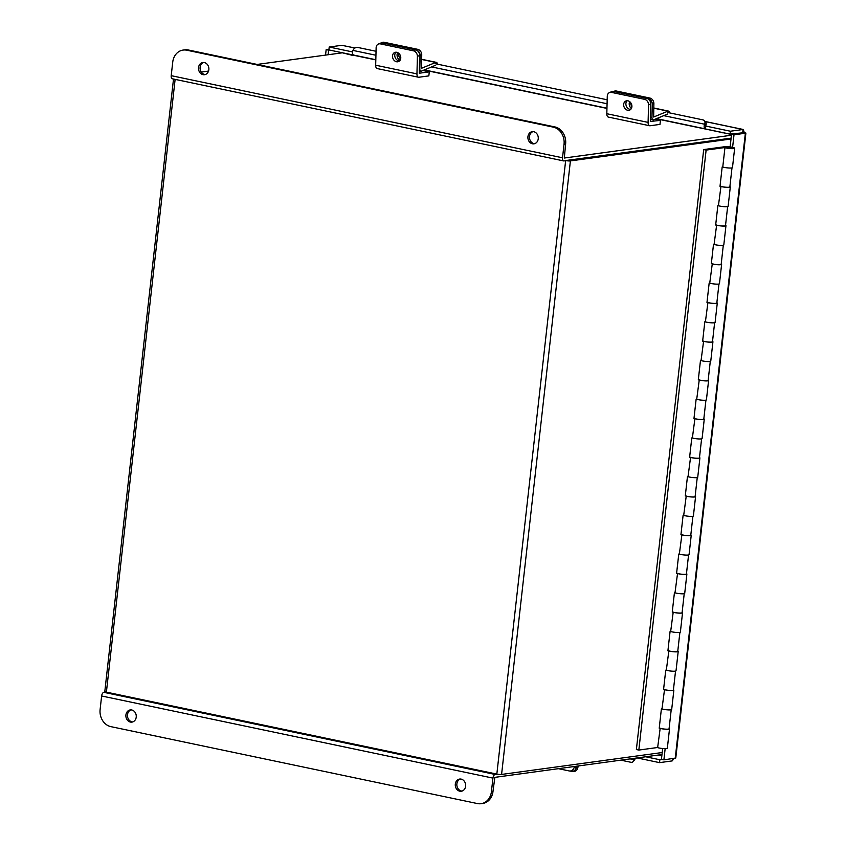 <?xml version="1.0" encoding="UTF-8"?>
<svg xmlns="http://www.w3.org/2000/svg" width="846" height="846" viewBox="0 0 846 846"><rect width="100%" height="100%" fill="white"/><g stroke="black" fill="none" stroke-linecap="round" stroke-linejoin="round"><path stroke-width="1.27" d="M731.441 135.233L564.314 158.033L565.614 144.031L564.039 144.243L562.516 157.79A3.458 1.787 101.9 0 0 563.658 160.92A3.458 1.787 101.9 0 0 563.986 160.93L731.113 138.131L567.232 160.338M731.018 138.998L570.405 160.909A3.458 0.539 6.4 0 1 566.101 160.634M175.122 79.376L106.395 692.144L496.835 774.09A3.458 0.539 -173.6 0 0 501.583 774.439L662.196 752.528M106.395 692.144A3.458 0.539 -173.6 0 1 104.809 691.499L173.504 79.038M734.645 148.251L732.477 167.603A5.383 0.835 -173.6 0 1 728.713 167.984A5.383 0.835 -173.6 0 1 722.77 167.011L724.937 147.659A5.383 0.835 6.4 0 0 730.881 148.621A5.383 0.835 6.4 0 0 734.645 148.251A5.383 0.835 6.4 0 0 730.838 147.014A5.383 0.835 6.4 0 0 724.789 146.707L703.682 149.583L636.382 749.545L638.836 750.064L657.659 747.494M720.602 186.236L720.009 186.321L722.177 166.958L722.78 166.884M724.937 147.659L731.748 147.923L727.232 147.215L706.124 150.091L638.836 750.064M661.995 708.789L661.392 708.863L659.224 728.216L659.827 728.142M666.331 670.074A4.928 0.761 6.4 0 0 666.341 670.074L665.739 670.159L663.571 689.511L664.163 689.427M670.677 631.37L670.085 631.454L667.906 650.807L668.509 650.722M675.023 592.665L674.421 592.739L672.253 612.102L672.845 612.018M679.359 553.95A4.928 0.761 6.4 0 0 679.359 553.961L678.767 554.035L676.589 573.387L677.191 573.313M683.705 515.246L683.103 515.33L680.935 534.683L681.527 534.598M688.041 476.541A4.928 0.761 6.4 0 0 688.052 476.541L687.449 476.626L685.281 495.978L685.873 495.893M692.388 437.837L691.785 437.911L689.617 457.263L690.209 457.189M696.734 399.132A4.928 0.761 6.4 0 1 696.723 399.122L696.131 399.206L693.963 418.559L694.555 418.484M701.07 360.417L700.477 360.502L698.299 379.854L698.902 379.769M705.405 321.713A4.928 0.761 6.4 0 0 705.416 321.713L704.813 321.797L702.645 341.15L703.238 341.065M709.752 283.008L709.16 283.082L706.981 302.434L707.584 302.36M714.098 244.293L713.495 244.378L711.327 263.73L711.92 263.645M718.444 205.589L717.842 205.673L715.674 225.025L716.266 224.941M729.887 186.575A5.383 0.835 -173.6 0 1 730.299 186.955L728.131 206.308A5.383 0.835 -173.6 0 1 724.366 206.688A5.383 0.835 -173.6 0 1 718.423 205.715L720.961 186.363M730.299 186.955A5.383 0.835 -173.6 0 1 726.534 187.336A5.383 0.835 -173.6 0 1 720.591 186.363M725.551 225.279A5.383 0.835 -173.6 0 1 725.963 225.66L723.795 245.023A5.383 0.835 -173.6 0 1 720.02 245.393A5.383 0.835 -173.6 0 1 714.087 244.431L716.625 225.078M725.963 225.66A5.383 0.835 -173.6 0 1 722.198 226.041A5.383 0.835 -173.6 0 1 716.255 225.078M721.204 263.984A5.383 0.835 -173.6 0 1 721.617 264.375L719.449 283.727A5.383 0.835 -173.6 0 1 715.684 284.097A5.383 0.835 -173.6 0 1 709.741 283.135L712.279 263.783M721.617 264.375A5.383 0.835 -173.6 0 1 717.852 264.745A5.383 0.835 -173.6 0 1 711.909 263.783M716.869 302.699A5.383 0.835 -173.6 0 1 717.281 303.08L715.103 322.432A5.383 0.835 -173.6 0 1 711.338 322.812A5.383 0.835 -173.6 0 1 705.395 321.84L707.933 302.487M717.281 303.08A5.383 0.835 -173.6 0 1 713.516 303.46A5.383 0.835 -173.6 0 1 707.573 302.487M712.522 341.403A5.383 0.835 -173.6 0 1 712.935 341.784L710.767 361.136A5.383 0.835 -173.6 0 1 707.002 361.517A5.383 0.835 -173.6 0 1 701.059 360.555L703.597 341.192M712.935 341.784A5.383 0.835 -173.6 0 1 709.17 342.165A5.383 0.835 -173.6 0 1 703.227 341.192M708.187 380.108A5.383 0.835 -173.6 0 1 708.599 380.489L706.421 399.851A5.383 0.835 -173.6 0 1 702.656 400.221A5.383 0.835 -173.6 0 1 696.713 399.259L699.251 379.907M708.599 380.489A5.383 0.835 -173.6 0 1 704.824 380.869A5.383 0.835 -173.6 0 1 698.891 379.907M703.84 418.812A5.383 0.835 -173.6 0 1 704.253 419.204L702.085 438.556A5.383 0.835 -173.6 0 1 698.32 438.926A5.383 0.835 -173.6 0 1 692.377 437.964L694.915 418.611M704.253 419.204A5.383 0.835 -173.6 0 1 700.488 419.574A5.383 0.835 -173.6 0 1 694.545 418.611M699.494 457.527A5.383 0.835 -173.6 0 1 699.906 457.908L697.739 477.26A5.383 0.835 -173.6 0 1 693.974 477.641A5.383 0.835 -173.6 0 1 688.031 476.668L690.569 457.316M699.906 457.908A5.383 0.835 -173.6 0 1 696.142 458.289A5.383 0.835 -173.6 0 1 690.199 457.316M695.158 496.232A5.383 0.835 -173.6 0 1 695.571 496.613L693.403 515.965A5.383 0.835 -173.6 0 1 689.627 516.346A5.383 0.835 -173.6 0 1 683.695 515.383L686.233 496.02M695.571 496.613A5.383 0.835 -173.6 0 1 691.806 496.993A5.383 0.835 -173.6 0 1 685.863 496.02M690.812 534.936A5.383 0.835 -173.6 0 1 691.224 535.328L689.056 554.68A5.383 0.835 -173.6 0 1 685.292 555.05A5.383 0.835 -173.6 0 1 679.349 554.088L681.887 534.735M691.224 535.328A5.383 0.835 -173.6 0 1 687.46 535.698A5.383 0.835 -173.6 0 1 681.516 534.735M686.476 573.641A5.383 0.835 -173.6 0 1 686.889 574.032L684.71 593.384A5.383 0.835 -173.6 0 1 680.945 593.765A5.383 0.835 -173.6 0 1 675.002 592.792L677.54 573.44M686.889 574.032A5.383 0.835 -173.6 0 1 683.124 574.402A5.383 0.835 -173.6 0 1 677.181 573.44M682.13 612.356A5.383 0.835 -173.6 0 1 682.542 612.737L680.374 632.089A5.383 0.835 -173.6 0 1 676.61 632.47A5.383 0.835 -173.6 0 1 670.667 631.497L673.205 612.144M682.542 612.737A5.383 0.835 -173.6 0 1 678.778 613.117A5.383 0.835 -173.6 0 1 672.834 612.144M677.794 651.06A5.383 0.835 -173.6 0 1 678.206 651.441L676.028 670.793A5.383 0.835 -173.6 0 1 672.263 671.174A5.383 0.835 -173.6 0 1 666.32 670.212L668.858 650.849M678.206 651.441A5.383 0.835 -173.6 0 1 674.442 651.822A5.383 0.835 -173.6 0 1 668.499 650.86M673.448 689.765A5.383 0.835 -173.6 0 1 673.86 690.156L671.692 709.508A5.383 0.835 -173.6 0 1 667.928 709.879A5.383 0.835 -173.6 0 1 661.984 708.916L664.522 689.564M673.86 690.156A5.383 0.835 -173.6 0 1 670.095 690.526A5.383 0.835 -173.6 0 1 664.152 689.564M703.682 149.583L706.124 150.091M669.101 728.48A5.383 0.835 -173.6 0 1 669.514 728.861L667.346 748.213A5.383 0.835 -173.6 0 1 663.581 748.594A5.383 0.835 -173.6 0 1 657.638 747.621L660.176 728.269M669.514 728.861A5.383 0.835 -173.6 0 1 665.749 729.231A5.383 0.835 -173.6 0 1 659.806 728.269M731.991 167.889L729.855 186.903A4.928 0.761 -173.6 0 1 727.274 187.294A4.928 0.761 -173.6 0 1 722.315 186.712A4.928 0.761 -173.6 0 1 720.062 185.856M727.645 206.593L725.508 225.618A4.928 0.761 -173.6 0 1 722.928 225.998A4.928 0.761 -173.6 0 1 717.979 225.427A4.928 0.761 -173.6 0 1 715.716 224.56M723.298 245.298L721.173 264.322A4.928 0.761 -173.6 0 1 718.582 264.703A4.928 0.761 -173.6 0 1 713.633 264.132A4.928 0.761 -173.6 0 1 711.38 263.275M718.963 284.013L716.826 303.027A4.928 0.761 -173.6 0 1 714.246 303.407A4.928 0.761 -173.6 0 1 709.286 302.836A4.928 0.761 -173.6 0 1 707.034 301.98M714.616 322.717L712.491 341.731A4.928 0.761 -173.6 0 1 709.9 342.122A4.928 0.761 -173.6 0 1 704.951 341.551A4.928 0.761 -173.6 0 1 702.698 340.684M710.28 361.422L708.144 380.446A4.928 0.761 -173.6 0 1 705.564 380.827A4.928 0.761 -173.6 0 1 700.604 380.256A4.928 0.761 -173.6 0 1 698.352 379.399M705.934 400.126L703.798 419.151A4.928 0.761 -173.6 0 1 701.218 419.531A4.928 0.761 -173.6 0 1 696.269 418.96A4.928 0.761 -173.6 0 1 694.016 418.104M701.598 438.841L699.462 457.855A4.928 0.761 -173.6 0 1 696.882 458.236A4.928 0.761 -173.6 0 1 691.922 457.665A4.928 0.761 -173.6 0 1 689.67 456.808M697.252 477.546L695.116 496.56A4.928 0.761 -173.6 0 1 692.536 496.951A4.928 0.761 -173.6 0 1 687.587 496.38A4.928 0.761 -173.6 0 1 685.323 495.513M692.906 516.25L690.78 535.275A4.928 0.761 -173.6 0 1 688.2 535.655A4.928 0.761 -173.6 0 1 683.24 535.084A4.928 0.761 -173.6 0 1 680.988 534.228M688.57 554.955L686.434 573.979A4.928 0.761 -173.6 0 1 683.854 574.36A4.928 0.761 -173.6 0 1 678.904 573.789A4.928 0.761 -173.6 0 1 676.641 572.932M684.224 593.67L682.098 612.684A4.928 0.761 -173.6 0 1 679.507 613.064A4.928 0.761 -173.6 0 1 674.558 612.493A4.928 0.761 -173.6 0 1 672.306 611.637M679.888 632.374L677.752 651.399A4.928 0.761 -173.6 0 1 675.171 651.78A4.928 0.761 -173.6 0 1 670.212 651.209A4.928 0.761 -173.6 0 1 667.959 650.341M675.542 671.079L673.405 690.103A4.928 0.761 -173.6 0 1 670.825 690.484A4.928 0.761 -173.6 0 1 665.876 689.913A4.928 0.761 -173.6 0 1 663.624 689.056M659.277 727.761A4.928 0.761 6.4 0 0 661.53 728.618A4.928 0.761 6.4 0 0 666.489 729.189A4.928 0.761 6.4 0 0 669.07 728.808L671.206 709.794M656.517 118.63L705.278 128.867A3.299 1.703 101.9 0 1 704.612 124.225L704.686 124.045A3.944 3.183 -43.7 0 0 704.242 120.629L705.437 121.887A3.944 3.183 136.3 0 1 705.892 125.303L705.268 128.92L730.035 134.112L742.703 132.811L743.01 129.501L730.362 131.225L730.035 134.112M353.818 55.096L353.649 55.064A3.299 1.703 -78.1 0 1 352.994 50.422L353.068 50.252A3.944 3.183 -43.7 0 1 357.795 47.45L376.047 51.278M705.596 126.022L730.362 131.225M355.003 48.011L341.858 45.303L329.21 47.027L352.592 51.944M329.21 47.027L328.883 49.925L353.649 55.117M325.541 55.096L326.154 49.628L328.618 50.147L328.1 54.747M328.957 49.248L326.154 49.628M329.422 50.041L328.618 50.147M673.998 758.481L672.189 760.914L659.542 762.637L637.144 757.942M661.974 759.454L659.859 759.75L645.688 756.768M659.542 762.637L659.859 759.75M743.116 132.759L744.279 132.6L743.317 129.501L705.046 121.475M672.189 760.914L672.433 758.693M744.279 132.6L745.886 133.086L675.785 758.016L663.899 759.856L661.435 759.348L662.651 748.52M732.604 147.352L734.011 134.778L745.358 133.234L742.883 132.716L731.547 134.26L730.13 146.908M665.157 748.636L663.899 759.856M734.011 134.778L731.547 134.26M633.263 758.471A3.299 1.703 101.9 0 0 633.347 759.571L634.764 758.259M620.827 760.163L630.756 762.246A3.944 2.57 -136.9 0 0 632.956 761.738A3.944 2.57 -136.9 0 0 633.379 759.729M634.934 758.238A3.944 2.57 43.1 0 1 634.489 760.099L632.956 761.738M704.242 120.629A3.944 3.183 -43.7 0 0 702.815 119.857L667.875 112.529M607.185 99.786L435.722 63.799M399.555 60.901A4.928 3.976 67.5 0 1 398.762 60.817A4.928 3.976 67.5 0 1 395.04 57.168A4.928 3.976 67.5 0 1 395.97 52.219M396.763 52.293A4.928 3.976 -112.5 0 0 394.765 52.463A4.928 3.976 -112.5 0 0 392.618 57.359A4.928 3.976 -112.5 0 0 396.52 61.747A4.928 3.976 -112.5 0 0 398.529 61.578A4.928 3.976 -112.5 0 0 400.676 56.682A4.928 3.976 -112.5 0 0 396.763 52.293M377.623 68.579A4.452 2.305 -78.1 0 1 377.2 68.568L418.474 77.229A4.452 2.305 101.9 0 1 416.951 73.877L417.406 56.407A4.928 3.976 -112.5 0 0 413.408 50.813L415.64 49.893A4.928 3.976 67.5 0 1 419.648 55.476L419.309 73.221L429.292 71.857L422.884 70.514M418.474 77.229A4.452 2.305 101.9 0 0 418.897 77.24L428.837 75.886L429.292 71.857M377.2 68.568A4.452 2.305 -78.1 0 1 375.677 65.216L376.132 47.736A4.928 3.976 -112.5 0 1 378.384 44.055L380.615 43.125A4.928 3.976 67.5 0 1 382.625 42.956A4.928 3.976 -112.5 0 0 380.615 43.125L382.212 42.469A4.928 3.976 67.5 0 1 384.221 42.3L380.383 43.886A4.928 3.976 -112.5 0 0 378.384 44.055M413.408 50.813L380.383 43.886M415.64 49.893L382.625 42.956L416.137 49.988L417.734 49.332L384.221 42.3M437.435 64.159A3.268 1.692 101.9 0 0 436.346 62.361A3.268 1.692 101.9 0 0 435.764 62.424L421.52 68.304L421.731 54.927L420.145 55.582L419.806 68.695A3.268 1.692 101.9 0 0 420.917 71.159A3.268 1.692 101.9 0 0 421.509 71.085L435.69 65.227M397.683 52.611A5.224 4.219 -112.5 0 0 399.999 60.373M420.145 55.582A4.928 3.976 -112.5 0 0 416.137 49.988M400.623 58.998A5.224 4.219 67.5 0 1 398.752 53.319M417.734 49.332A4.928 3.976 67.5 0 1 421.731 54.927M630.693 109.409A4.928 3.976 67.5 0 1 629.9 109.324A4.928 3.976 67.5 0 1 626.177 105.676A4.928 3.976 67.5 0 1 627.108 100.727M627.901 100.811A4.928 3.976 -112.5 0 0 625.903 100.981A4.928 3.976 -112.5 0 0 623.756 105.866A4.928 3.976 -112.5 0 0 627.658 110.255A4.928 3.976 -112.5 0 0 629.667 110.086A4.928 3.976 -112.5 0 0 631.814 105.19A4.928 3.976 -112.5 0 0 627.901 100.811M608.76 117.097A4.452 2.305 -78.1 0 1 608.337 117.076L649.612 125.737A4.452 2.305 101.9 0 1 648.089 122.384L648.544 104.915A4.928 3.976 -112.5 0 0 644.546 99.32L646.778 98.4A4.928 3.976 67.5 0 1 650.786 103.984L650.331 121.464L660.43 120.375L655.037 119.244M649.612 125.737A4.452 2.305 101.9 0 0 650.035 125.758L659.975 124.394L660.43 120.375M608.337 117.076A4.452 2.305 -78.1 0 1 606.815 113.724L607.269 96.254A4.928 3.976 -112.5 0 1 609.522 92.563L611.753 91.632A4.928 3.976 67.5 0 1 613.762 91.474L611.521 92.394A4.928 3.976 -112.5 0 0 609.522 92.563M644.546 99.32L611.521 92.394M646.778 98.4L613.762 91.474M558.423 768.676L569.21 770.939A4.928 4.219 -81 0 0 569.379 770.97A4.928 4.219 -81 0 0 574.286 766.973L574.381 766.497M574.286 766.973L576.38 767.311L576.602 766.201L576.38 767.311A4.928 4.219 99 0 1 571.484 771.309A4.928 4.219 99 0 1 571.304 771.277A4.928 4.219 -81 0 0 571.484 771.309A4.928 4.219 -81 0 0 576.38 767.311L577.871 767.544L578.178 765.979M669.588 112.888A3.268 1.692 101.9 0 0 668.499 111.09A3.268 1.692 101.9 0 0 667.917 111.154L653.662 117.023L653.884 103.646L652.298 104.301L651.949 117.414A3.268 1.692 101.9 0 0 653.07 119.878A3.268 1.692 101.9 0 0 653.662 119.815L667.843 113.946M629.667 101.636A5.224 4.219 -112.5 0 0 631.359 108.531M652.298 104.301A4.928 3.976 -112.5 0 0 648.29 98.718L614.778 91.685L616.374 91.019A4.928 3.976 67.5 0 0 614.365 91.188L613.71 91.463M631.888 106.691A5.224 4.219 67.5 0 1 630.799 102.831M648.29 98.718L649.887 98.062L616.374 91.019M649.887 98.062A4.928 3.976 67.5 0 1 653.884 103.646M577.871 767.544A4.928 4.219 99 0 1 572.975 771.541A4.928 4.219 99 0 1 572.795 771.51L571.653 771.33M532.398 143.788A6.155 5.171 -97.8 0 0 533.911 143.841A6.155 5.171 -97.8 0 0 538.278 137.94A6.155 5.171 -97.8 0 0 533.752 131.712A6.155 5.171 -97.8 0 0 532.25 131.659A6.155 5.171 -97.8 0 0 527.883 137.56A6.155 5.171 -97.8 0 0 532.398 143.788M533.043 131.616A6.155 5.171 -97.8 0 0 529.48 137.813A6.155 5.171 -97.8 0 0 533.974 143.577A6.155 5.171 -97.8 0 0 534.693 143.661M203.008 74.66A6.155 5.171 -97.8 0 0 204.521 74.712A6.155 5.171 -97.8 0 0 208.888 68.812A6.155 5.171 -97.8 0 0 204.362 62.583A6.155 5.171 -97.8 0 0 202.86 62.519A6.155 5.171 -97.8 0 0 198.493 68.42A6.155 5.171 -97.8 0 0 203.008 74.66M203.653 62.488A6.155 5.171 -97.8 0 0 200.09 68.685A6.155 5.171 -97.8 0 0 204.584 74.437A6.155 5.171 -97.8 0 0 205.303 74.533M731.526 134.482L656.189 118.768M352.412 55.339L342.366 52.801L257.142 64.433M352.465 54.927L351.28 55.117L353.417 55.223A3.458 1.787 -78.1 0 1 353.744 55.233A3.458 1.787 -78.1 0 1 354.051 55.35M208.539 71.064L201.242 72.058M722.928 132.896A3.458 1.787 101.9 0 0 722.399 132.6A3.458 1.787 101.9 0 0 722.072 132.589M172.679 78.805A3.458 1.787 -78.1 0 1 172.351 78.794A3.458 1.787 -78.1 0 1 171.209 75.664L172.732 62.118A14.784 12.447 -97.8 0 1 183.117 50.073L184.692 49.851A14.784 12.447 82.2 0 1 188.32 49.988L186.744 50.2A14.784 12.447 -97.8 0 0 183.117 50.073M564.039 144.243A14.784 12.447 -97.8 0 0 553.284 127.133L186.744 50.2M553.284 127.133L554.86 126.921L188.32 49.988M554.86 126.921A14.784 12.447 82.2 0 1 565.614 144.031M131.743 709.984A6.155 5.171 -97.8 0 0 130.242 709.931A6.155 5.171 -97.8 0 0 125.874 715.832A6.155 5.171 -97.8 0 0 130.39 722.061A6.155 5.171 -97.8 0 0 131.902 722.114A6.155 5.171 -97.8 0 0 136.269 716.213A6.155 5.171 -97.8 0 0 131.743 709.984M131.035 709.889A6.155 5.171 -97.8 0 0 127.471 716.086A6.155 5.171 -97.8 0 0 131.965 721.839A6.155 5.171 -97.8 0 0 132.685 721.934M461.133 779.113A6.155 5.171 -97.8 0 0 459.632 779.06A6.155 5.171 -97.8 0 0 455.264 784.961A6.155 5.171 -97.8 0 0 459.78 791.19A6.155 5.171 -97.8 0 0 461.292 791.243A6.155 5.171 -97.8 0 0 465.66 785.342A6.155 5.171 -97.8 0 0 461.133 779.113M460.425 779.018A6.155 5.171 -97.8 0 0 456.861 785.215A6.155 5.171 -97.8 0 0 461.356 790.978A6.155 5.171 -97.8 0 0 462.075 791.063M497.279 774.175L495.164 774.46A3.458 1.787 101.9 0 0 492.932 778.109L491.42 791.645A14.784 12.447 -97.8 0 1 481.036 803.7A14.784 12.447 -97.8 0 1 477.408 803.563L110.868 726.64A14.784 12.447 -97.8 0 1 100.114 709.519L101.636 695.983A3.458 1.787 -78.1 0 1 103.868 692.335L105.983 692.049M661.974 754.547L494.847 777.358L492.996 791.433A14.784 12.447 82.2 0 1 482.611 803.489L481.036 803.7M501.583 774.439L570.405 160.909M496.835 774.09L565.636 160.698M341.858 45.303L354.929 48.053M705.109 121.549L743.01 129.501M340.822 52.431L340.748 53.023M658.336 755.044L661.836 755.785M741.477 132.558L742.481 132.769M661.9 755.182L660.102 754.812M745.358 133.234L675.235 758.312M630.133 758.894L633.347 759.571M704.612 124.225L663.74 115.648M607.079 103.751L431.587 66.919M375.941 55.244L352.994 50.422M705.892 125.303L704.686 124.045M416.951 73.877L375.677 65.216M419.648 55.476L417.406 56.407M435.764 62.424L421.615 59.463M400.052 54.937L398.646 54.641M648.089 122.384L606.815 113.724M650.786 103.984L648.544 104.915M571.304 771.277L569.559 770.992M667.917 111.154L653.768 108.182M651.949 117.414L650.447 117.097M606.952 108.425L424.036 70.038M375.814 59.918L353.417 55.223M562.516 157.79L171.209 75.664M103.868 692.335L495.164 774.46M101.636 695.983L492.932 778.109M491.42 791.645L492.996 791.433M353.66 55.064L375.825 59.717M424.364 69.901L606.963 108.225M419.246 70.81L420.917 71.159M398.646 54.451L399.925 54.715M421.625 59.273L436.346 62.361M569.379 770.97L572.975 771.541M650.384 119.318L653.07 119.878M653.778 107.992L668.499 111.09M353.744 55.233L375.814 59.865M424.132 70.007L606.952 108.373M656.285 118.726L722.399 132.6M172.351 78.794L563.658 160.92"/></g></svg>
